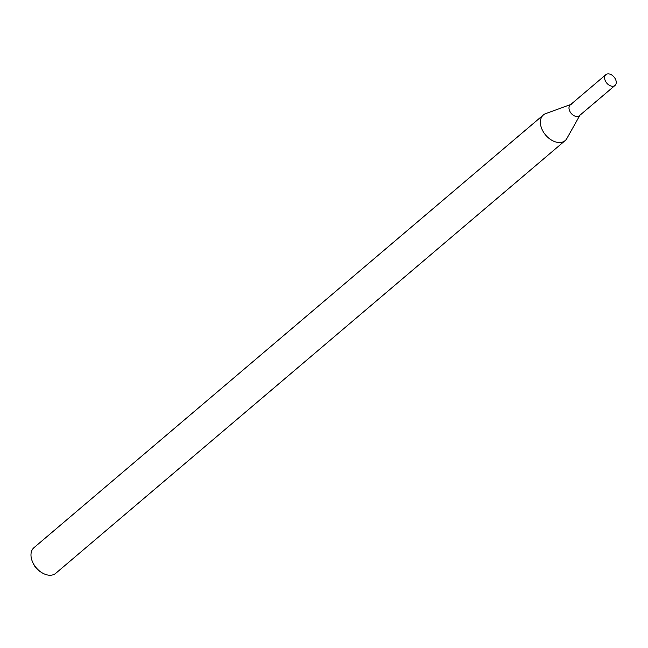 <?xml version="1.0" encoding="UTF-8"?>
<svg xmlns="http://www.w3.org/2000/svg" width="648" height="648" viewBox="0 0 648 648"><rect width="100%" height="100%" fill="white"/><g stroke="black" fill="none" stroke-linecap="round" stroke-linejoin="round"><path stroke-width="0.97" d="M571.261 104.336A7.063 4.747 49.7 0 0 571.204 113.384A7.063 4.747 49.7 0 0 580.138 114.785M570.694 104.547L545.794 113.562A16.824 11.3 49.7 0 0 543.372 114.955A16.824 11.3 49.7 0 0 545.648 135.084A16.824 11.3 49.7 0 0 565.153 140.592A16.824 11.3 49.7 0 0 566.919 138.429L579.847 115.312M543.372 114.955L33.963 547.673A16.824 11.3 49.7 0 0 32.457 561.719A16.824 11.3 49.7 0 0 41.642 572.532A16.824 11.3 49.7 0 0 55.744 573.31L565.153 140.592M32.457 561.719L33.032 563.088A13.454 9.04 49.7 0 0 40.379 571.739L41.642 572.532M615.6 79.502A7.063 4.747 49.7 0 0 605.84 74.69A7.063 4.747 49.7 0 0 606.803 83.147A7.063 4.747 49.7 0 0 614.993 85.455A7.063 4.747 49.7 0 0 615.6 79.502M605.84 74.69L570.248 104.927A7.063 4.747 49.7 0 0 571.204 113.384A7.063 4.747 49.7 0 0 579.393 115.692L614.993 85.455"/></g></svg>
